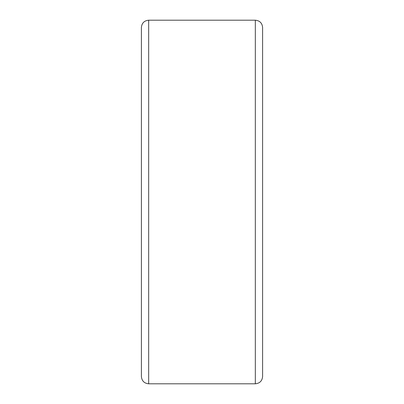 <?xml version="1.0" encoding="UTF-8"?>
<svg xmlns="http://www.w3.org/2000/svg" width="404" height="404" viewBox="0 0 404 404"><rect width="100%" height="100%" fill="white"/><g stroke="black" fill="none" stroke-linecap="round" stroke-linejoin="round"><path stroke-width="0.61" d="M141.4 202L141.4 27.472C141.829 23.053 144.253 20.629 148.672 20.2L148.672 383.8C144.253 383.371 141.829 380.947 141.4 376.528L141.4 202M255.328 20.2L255.328 383.8C259.747 383.371 262.171 380.947 262.6 376.528L262.6 27.472C262.171 23.053 259.747 20.629 255.328 20.2L148.672 20.2M255.328 383.8L148.672 383.8"/></g></svg>
